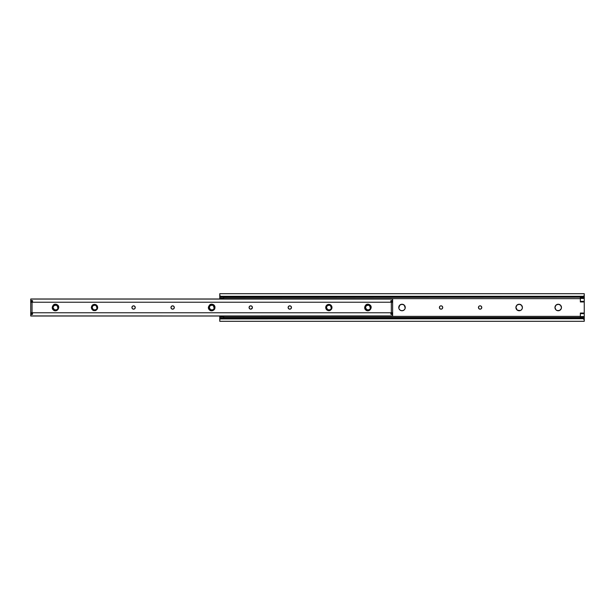 <?xml version="1.0" encoding="UTF-8"?>
<svg xmlns="http://www.w3.org/2000/svg" width="615" height="615" viewBox="0 0 615 615"><rect width="100%" height="100%" fill="white"/><g stroke="black" fill="none" stroke-linecap="round" stroke-linejoin="round"><path stroke-width="0.92" d="M478.931 306.324L478.447 307.5A1.668 1.668 0 0 0 480.438 309.137A1.668 1.668 0 0 0 481.776 307.5A1.668 1.668 0 0 1 480.107 309.168A1.668 1.668 0 0 1 478.447 307.5L478.931 308.676L480.107 309.168L479.469 309.038M439.879 306.324L439.394 307.5A1.668 1.668 0 0 0 442.231 308.676A1.668 1.668 0 0 0 442.723 307.5A1.668 1.668 0 0 1 441.055 309.168A1.668 1.668 0 0 1 439.394 307.5L439.879 308.676L441.055 309.168L440.425 309.038M554.961 307.5A3.252 3.252 0 0 1 558.212 304.248A3.252 3.252 0 0 1 561.472 307.5L560.519 305.201L558.212 304.248L555.914 305.201L554.961 307.5A3.252 3.252 0 0 0 555.914 309.799L556.967 310.506A3.252 3.252 0 0 0 561.218 308.745L561.472 307.5A3.252 3.252 0 0 1 558.212 310.752A3.252 3.252 0 0 1 554.961 307.5L555.914 309.799M515.908 307.5A3.252 3.252 0 0 1 519.16 304.248A3.252 3.252 0 0 1 522.419 307.5L521.466 305.201L519.16 304.248L516.861 305.201L515.908 307.5A3.252 3.252 0 0 0 520.405 310.506L521.466 309.799A3.252 3.252 0 0 0 522.173 308.745L522.419 307.5A3.252 3.252 0 0 1 519.16 310.752A3.252 3.252 0 0 1 515.908 307.5L517.353 310.206L520.405 310.506M405.2 308.123A3.252 3.252 0 0 0 405.262 307.508A3.252 3.252 0 0 1 402.01 310.752A3.252 3.252 0 0 1 398.751 307.5A3.252 3.252 0 0 0 398.812 308.123M399.004 308.753A3.252 3.252 0 0 0 402.002 310.752L403.817 310.206L405.016 308.745A3.252 3.252 0 0 0 405.193 308.146L404.309 305.201L402.01 304.248L399.704 305.201L398.812 308.138A3.252 3.252 0 0 0 398.997 308.738L400.196 310.206L402.01 310.752A3.252 3.252 0 0 0 405.008 308.753M580.345 297.775L580.345 297.199L584.25 297.199L584.25 297.775L580.345 297.775L580.345 301.95L584.25 301.95L584.25 313.05L580.345 313.05L580.345 316.725L584.25 316.725L584.25 317.225L580.345 317.225L580.345 316.725L580.345 317.801L584.25 317.801L584.25 319.585L584.25 317.801L580.345 317.801L580.345 317.225L584.25 317.225L584.25 317.801L584.25 316.571L580.345 316.725L584.25 316.571L580.345 316.571L580.345 313.627L584.25 313.627L584.25 316.571L584.25 313.627L580.345 313.627L580.345 313.05L584.25 313.05L584.25 313.627L580.345 313.419L584.25 313.419L584.25 301.95L580.345 301.95L584.25 301.95L580.345 301.581L584.25 301.581L584.25 298.429L584.25 301.373L580.345 301.373L580.345 297.775L584.25 297.775L584.25 298.429L580.345 298.429L584.25 298.429L580.345 298.275L584.25 298.275L584.25 297.199L223.668 297.522L580.345 297.199L580.345 297.775M219.763 316.01L219.763 316.571L223.668 316.571L223.668 316.01M480.107 305.832L479.469 305.963M481.291 308.676L480.746 309.038L481.653 308.138L481.653 306.862L480.746 305.963M441.055 305.832L440.425 305.963M442.239 308.676L441.693 309.038L442.6 308.138L442.6 306.862L441.693 305.963M580.345 298.644L223.668 298.644L580.345 298.644M580.345 316.356L223.668 316.356L580.345 316.356M480.107 309.168L480.746 309.038M441.055 309.168L441.693 309.038M556.967 310.506L559.458 310.506L561.218 308.745M521.466 309.799L522.173 308.745M398.812 308.138L398.997 308.745M405.016 308.745L405.2 308.138M580.345 317.478L223.668 317.478L580.345 317.801M223.668 299.028L223.668 297.199L219.763 297.199L219.763 295.415L219.763 299.028M584.25 295.415L584.25 297.199L584.235 295.438M584.25 294.301L584.25 295.976L584.25 293.701L219.763 293.701L219.832 295.615L220.547 296.299L583.466 296.299L584.096 295.777L582.951 296.445L221.062 296.445L583.466 296.299L582.951 296.953L221.062 296.953L221.062 296.445L582.951 296.445L583.274 296.953L584.25 295.976L583.274 296.953L221.062 296.953L219.763 295.285L219.87 296.376L220.739 296.953L219.77 296.084L219.763 294.301M219.763 321.299L219.77 318.916L220.739 318.047L221.062 318.555L220.178 318.916L583.466 318.701L221.062 318.555L582.951 318.555L582.951 318.047L221.062 318.047L583.274 318.047L584.242 318.916L583.274 318.047L582.951 318.555L584.25 319.715L584.25 319.024L584.25 321.299L584.181 319.385L583.466 318.701L220.547 318.701L221.062 318.047L219.87 318.624L219.763 321.299L584.25 321.299M219.763 315.972L219.763 319.585L219.763 317.801L223.668 317.801L223.668 315.972M219.763 298.275L219.763 297.199L223.668 297.199L223.668 298.275L219.763 298.275L223.668 298.429L219.763 298.275M223.668 298.99L223.668 298.429L219.763 298.429L219.763 298.99M219.763 317.801L219.763 316.725L223.668 316.725L223.668 317.801L219.763 317.801M219.763 316.571L223.668 316.725L219.763 316.571M398.812 306.877A3.252 3.252 0 0 0 398.751 307.492A3.252 3.252 0 0 1 402.01 304.248A3.252 3.252 0 0 1 405.262 307.5A3.252 3.252 0 0 0 405.2 306.877M405.193 306.854A3.252 3.252 0 0 0 405.016 306.262M405.008 306.247A3.252 3.252 0 0 0 399.004 306.247M398.997 306.262A3.252 3.252 0 0 0 398.82 306.854M522.419 307.5A3.252 3.252 0 0 0 521.466 305.201M520.405 304.494A3.252 3.252 0 0 0 516.154 306.255M561.472 307.5A3.252 3.252 0 0 0 556.967 304.494M555.914 305.201A3.252 3.252 0 0 0 555.207 306.255M442.723 307.5A1.668 1.668 0 0 0 439.517 306.862A1.668 1.668 0 0 0 439.394 307.5A1.668 1.668 0 0 1 441.055 305.832A1.668 1.668 0 0 1 442.723 307.5M481.776 307.5A1.668 1.668 0 0 0 478.57 306.862A1.668 1.668 0 0 0 478.447 307.5A1.668 1.668 0 0 1 480.107 305.832A1.668 1.668 0 0 1 481.776 307.5M288.127 307.5A1.668 1.668 0 0 0 290.434 309.038A1.668 1.668 0 0 0 291.464 307.5A1.668 1.668 0 0 1 289.796 309.168A1.668 1.668 0 0 1 288.127 307.5L288.62 308.676L289.796 309.168L290.972 308.676L291.464 307.5L290.972 306.324L289.796 305.832L288.62 306.324L288.127 307.5A1.668 1.668 0 0 1 289.796 305.832A1.668 1.668 0 0 1 291.464 307.5A1.668 1.668 0 0 0 289.796 305.832A1.668 1.668 0 0 0 288.127 307.5M252.281 306.862L252.411 307.5L251.919 306.324L250.743 305.832L249.567 306.324L249.075 307.5A1.668 1.668 0 0 0 251.919 308.676L252.411 307.5A1.668 1.668 0 0 1 250.743 309.168A1.668 1.668 0 0 1 249.075 307.5L249.567 308.676L250.743 309.168L252.281 308.138M171.462 308.676A1.668 1.668 0 0 0 174.306 307.5A1.668 1.668 0 0 1 172.638 309.168A1.668 1.668 0 0 1 170.97 307.5L171.462 308.676L172.638 309.168L173.814 308.676L174.306 307.5L173.814 306.324L172.638 305.832L171.462 306.324L170.97 307.5A1.668 1.668 0 0 1 172.638 305.832A1.668 1.668 0 0 1 174.306 307.5A1.668 1.668 0 0 0 171.462 306.324L171.101 306.862M131.917 307.5A1.668 1.668 0 0 0 133.586 309.168A1.668 1.668 0 0 0 135.254 307.5A1.668 1.668 0 0 1 133.586 309.168A1.668 1.668 0 0 1 131.917 307.5L132.41 308.676L133.586 309.168L134.762 308.676L135.254 307.5L134.762 306.324L133.586 305.832L132.41 306.324L131.917 307.5A1.668 1.668 0 0 1 133.586 305.832A1.668 1.668 0 0 1 135.254 307.5A1.668 1.668 0 0 0 132.948 305.963A1.668 1.668 0 0 0 131.917 307.5M30.75 298.99L392.631 298.99L30.75 298.99L30.75 300.497L32.534 300.766M32.049 300.497L32.626 301.073L32.049 302.234L391.332 302.234L391.332 312.766L32.049 312.766L32.049 302.234L391.332 302.234L390.809 300.85L392.631 300.497L392.631 299.075L30.75 299.075L30.75 300.497L32.295 300.55L32.626 301.073L32.241 301.611L30.75 301.642L30.75 313.358L32.626 313.927L32.049 313.358L32.472 314.319L30.75 314.503L30.75 315.925L392.631 316.01L392.631 314.503L392.631 315.925L30.75 316.01L30.75 314.503L32.195 314.48M52.575 307.5L53.436 305.601L55.365 304.802L57.295 305.578L58.087 307.5L58.609 307.5A3.121 3.121 0 0 0 55.481 304.379A3.121 3.121 0 0 0 52.36 307.5L52.36 307.5A3.121 3.121 0 0 0 53.559 309.96L52.575 307.5L52.798 308.838L54.381 310.521M57.895 308.492L58.087 307.5L57.895 308.492M56.926 309.668L57.318 309.353M56.788 305.248L55.481 304.894L57.318 305.647L57.925 308.407A2.606 2.606 0 0 1 54.612 309.952L53.367 309.014L52.882 307.5L54.043 309.668L56.265 309.983M55.488 304.894L54.182 305.248L52.882 307.5L54.043 309.668L56.488 309.899L54.697 309.983M53.075 308.492L54.043 309.668M55.927 310.068L57.456 309.199M53.49 309.176L55.012 310.06M56.372 310.613L57.81 309.583L58.148 308.423L56.657 309.852L54.612 309.952L56.534 309.906L58.21 308.392L57.81 309.583A3.121 3.121 0 0 0 58.609 307.5L58.079 305.763L56.096 304.433L54.289 304.617L52.882 305.763L52.436 308.2L54.535 310.598L56.388 310.606L57.81 309.583L58.609 307.5L58.087 307.5L57.895 306.508L57.925 308.407A2.606 2.606 0 0 1 54.612 309.952L52.882 307.5L53.075 306.508L53.028 308.376M55.481 304.894L54.474 305.101L56.488 305.101L54.043 305.332L52.882 307.5C54.612 304.141 56.349 304.141 58.087 307.5L57.91 306.562M56.926 305.332L57.318 305.647L56.926 305.332M91.627 307.5L92.488 305.601L94.418 304.802L96.347 305.578L97.139 307.5L97.662 307.5A3.121 3.121 0 0 0 94.533 304.379A3.121 3.121 0 0 0 91.412 307.5L91.412 307.5A3.121 3.121 0 0 0 92.604 309.96L91.627 307.5L91.85 308.838L93.434 310.521M96.947 308.492L97.139 307.5L96.947 308.492M95.978 309.668L96.371 309.353M95.84 305.248L94.533 304.894L96.371 305.647L96.978 308.407A2.606 2.606 0 0 1 93.665 309.952L92.419 309.014L91.935 307.5L93.096 309.668L95.317 309.983M96.017 310.375L97.201 308.423L95.709 309.852L93.665 309.952L95.586 309.906L97.262 308.392L96.863 309.583A3.121 3.121 0 0 0 97.662 307.5L97.132 305.763L95.148 304.433L93.342 304.617L91.935 305.763L91.489 308.2L93.588 310.598L95.44 310.606L96.863 309.583L97.662 307.5L97.139 307.5L96.947 306.508L96.978 308.407A2.606 2.606 0 0 1 93.665 309.952L91.935 307.5L92.704 305.647L94.533 304.894L92.281 306.201L91.935 307.5L93.096 309.668L95.54 309.899L93.749 309.983M92.127 308.492L93.096 309.668M94.979 310.068L96.509 309.199M92.542 309.176L94.057 310.06M96.978 308.407L96.371 305.647L94.533 304.894L92.704 305.647L92.081 308.376M96.947 306.508L95.978 305.332L94.533 304.894L92.704 305.647L91.935 307.5C93.665 304.141 95.402 304.141 97.139 307.5L96.962 306.562M208.785 307.5L209.646 305.601L211.568 304.802L213.505 305.578L214.297 307.5L214.82 307.5A3.121 3.121 0 0 0 211.691 304.379A3.121 3.121 0 0 0 208.57 307.5L208.57 307.5A3.121 3.121 0 0 0 209.761 309.96L208.785 307.5L209 308.838L210.584 310.521M214.097 308.492L214.297 307.5L214.097 308.492M213.136 309.668L213.528 309.353L213.136 309.668M212.99 305.248L211.691 304.894L213.528 305.647L214.135 308.407A2.606 2.606 0 0 1 210.822 309.952L209.577 309.014L209.085 307.5L210.253 309.668L212.475 309.983M208.485 307.054C207.67 311.428 215.104 311.997 214.927 307.5C214.504 300.735 204.426 306.554 210.076 310.306C213.589 312.566 217.026 306.616 213.313 304.694C209.323 302.211 206.248 309.414 210.745 310.598L212.598 310.606L214.02 309.583L214.82 307.5L214.297 307.5L214.097 306.508L214.135 308.407A2.606 2.606 0 0 1 210.822 309.952L209.085 307.5L209.861 305.647L211.691 304.894L210.392 305.248L209.085 307.5L210.253 309.668L212.698 309.899L210.907 309.983M209.285 308.492L210.253 309.668M212.137 310.068L213.666 309.199M209.7 309.176L211.214 310.06M214.135 308.407L213.528 305.647L211.691 304.894L209.861 305.647L209.238 308.376M214.097 306.508L213.136 305.332L211.691 304.894L209.861 305.647L209.085 307.5C210.822 304.141 212.559 304.141 214.297 307.5L214.12 306.562M325.942 307.5L326.803 305.601L328.725 304.802L330.662 305.578L331.454 307.5L331.969 307.5A3.121 3.121 0 0 0 328.848 304.379A3.121 3.121 0 0 0 325.727 307.5L325.727 307.5A3.121 3.121 0 0 0 326.919 309.96L325.942 307.5L326.158 308.838L327.741 310.521M331.254 308.492L331.454 307.5L331.254 308.492M330.293 309.668L330.678 309.353M330.147 305.248L328.848 304.894L330.678 305.647L331.285 308.407A2.606 2.606 0 0 1 327.98 309.952L326.726 309.014L326.242 307.5L327.411 309.668L329.632 309.983M327.903 310.598L330.332 310.375L331.508 308.423L330.024 309.852L327.98 309.952L329.901 309.906L331.577 308.392L331.178 309.583A3.121 3.121 0 0 0 331.969 307.5L331.447 305.763L329.456 304.433L327.657 304.617L326.25 305.763L325.804 308.2L327.903 310.598L329.755 310.606L331.178 309.583L331.969 307.5L331.454 307.5L331.254 306.508L331.285 308.407A2.606 2.606 0 0 1 327.98 309.952L326.242 307.5L327.019 305.647L328.848 304.894L327.549 305.248L326.242 307.5L327.411 309.668L329.855 309.899L328.064 309.983M326.442 308.492L327.411 309.668M329.294 310.068L330.824 309.199M326.857 309.176L328.372 310.06M331.285 308.407L330.678 305.647L328.848 304.894L327.019 305.647L326.396 308.376M331.254 306.508L330.293 305.332L328.848 304.894L327.019 305.647L326.242 307.5C327.98 304.141 329.717 304.141 331.454 307.5L331.277 306.562M364.995 307.5L365.856 305.601L367.778 304.802L369.715 305.578L370.507 307.5L371.022 307.5A3.121 3.121 0 0 0 367.901 304.379A3.121 3.121 0 0 0 364.78 307.5L364.78 307.5A3.121 3.121 0 0 0 365.971 309.96L364.995 307.5L365.21 308.838L366.794 310.521M370.307 308.492L370.507 307.5L370.307 308.492M369.338 309.668L369.73 309.353L369.338 309.668M369.2 305.248L367.901 304.894L369.73 305.647L370.338 308.407A2.606 2.606 0 0 1 367.032 309.952L365.779 309.014L365.295 307.5L366.463 309.668L368.685 309.983M366.955 310.598L369.384 310.375L370.561 308.423L369.077 309.852L367.032 309.952L368.946 309.906L370.63 308.392L370.222 309.583A3.121 3.121 0 0 0 371.022 307.5L370.499 305.763L368.508 304.433L366.701 304.617L365.302 305.763L364.856 308.2L366.955 310.598L368.808 310.606L370.222 309.583L371.022 307.5L370.507 307.5L370.307 306.508L370.338 308.407A2.606 2.606 0 0 1 367.032 309.952L365.295 307.5L366.071 305.647L367.901 304.894L366.602 305.248L365.295 307.5L366.463 309.668L368.908 309.899L367.117 309.983M365.495 308.492L366.463 309.668M368.347 310.068L369.876 309.199M365.91 309.176L367.424 310.06M365.295 307.5L365.448 308.376L366.071 305.647L365.295 307.5C367.032 304.141 368.769 304.141 370.507 307.5L370.33 306.562M366.463 305.332L366.071 305.647L366.463 305.332M367.901 304.894L366.894 305.101L368.908 305.101L367.901 304.894M369.338 305.332L369.73 305.647L369.338 305.332M212.582 310.613L211.368 310.721L213.413 310.214L214.351 308.423L212.867 309.852L210.822 309.952L212.744 309.906L214.42 308.392L214.02 309.583A3.121 3.121 0 0 0 214.82 307.5L213.905 305.294L212.298 304.433L210.499 304.617L209.092 305.763L208.57 307.5L209.261 309.46L210.745 310.598L213.174 310.375C207.101 313.089 207.393 301.696 213.313 304.694C217.026 306.616 213.589 312.566 210.076 310.306C206.356 308.384 209.792 302.434 213.313 304.694C217.764 307.154 212.075 313.558 209.115 309.46M331.454 307.5L331.362 306.824M214.297 307.5L214.204 306.824M97.139 307.5L97.047 306.824M134.224 309.038L133.586 309.168M173.276 309.038L172.638 309.168M171.101 308.138L170.97 307.5M250.105 305.963L250.743 305.832M289.158 305.963L289.796 305.832M391.171 314.48L392.631 314.503L390.763 313.981L392.631 313.981L392.631 314.572M390.786 300.889L391.332 302.234L392.631 302.234L391.332 302.234L391.332 312.766L392.631 312.766L392.631 313.358L392.631 301.642L392.631 312.766L391.332 312.766L390.763 313.942L391.332 314.503L390.763 313.981L391.332 312.766L32.049 312.766L32.049 313.358L32.049 312.766L30.75 312.766L30.75 313.358L32.434 313.504L32.049 314.503M391.332 300.497L390.917 301.465L392.631 301.642L391.14 301.611L390.763 301.019L392.631 300.497L392.631 298.99M390.809 301.304L391.071 300.566M392.631 313.435L392.631 313.981L392.631 313.435L391.04 313.435M30.75 300.428L30.75 301.565L32.341 301.565M30.75 314.373L30.75 313.435L30.75 313.981L32.618 313.981L30.75 313.981L32.41 314.373L30.75 314.572M392.631 314.373L390.763 313.981M392.631 300.627L390.971 300.627L392.631 301.019L392.631 300.428M30.75 300.627L32.618 301.019L30.75 301.019L30.75 301.565M390.763 301.019L392.631 301.019L390.763 301.019M392.631 301.565L392.631 301.019L392.631 301.565L391.04 301.565M391.332 313.358L392.631 313.358L391.332 313.358M30.75 302.234L30.75 312.766L32.049 312.766L32.049 302.234L30.75 302.234L32.049 302.234L32.049 301.642L30.75 301.642L30.75 302.234M251.919 306.324A1.668 1.668 0 0 0 249.075 307.5A1.668 1.668 0 0 1 250.743 305.832A1.668 1.668 0 0 1 252.411 307.5M56.964 310.375C50.891 313.089 51.183 301.696 57.103 304.694C60.816 306.616 57.38 312.566 53.866 310.306C50.146 308.384 53.582 302.434 57.103 304.694C61.554 307.154 55.865 313.558 52.905 309.46M55.765 310.729L53.866 310.306M57.925 308.407L58.087 307.5M58.041 306.985L57.733 306.139M54.52 304.94L52.636 307.054M56.488 305.101L53.597 305.701M92.919 310.306L95.425 310.613L92.919 310.306L91.297 307.5L92.919 304.694M97.093 306.985L96.786 306.139M93.572 304.94L91.689 307.054M95.54 305.101L92.65 305.701M211.36 310.721L210.076 310.306M214.251 306.985L213.943 306.139M210.722 304.94L208.846 307.054M212.698 305.101L209.807 305.701M328.533 310.721L330.332 310.375L329.14 310.721L326.557 309.791M331.408 306.985L331.093 306.139M327.88 304.94L325.996 307.054M329.855 305.101L326.965 305.701M367.586 310.721L369.384 310.375C363.311 313.089 363.603 301.696 369.523 304.694C373.236 306.616 369.8 312.566 366.279 310.306C362.566 308.384 366.002 302.434 369.523 304.694C373.974 307.154 368.285 313.558 365.318 309.46M370.338 308.407L370.507 307.5M370.461 306.985L370.145 306.139M366.932 304.94L365.049 307.054M368.908 305.101L366.017 305.701M392.631 316.01L30.75 316.01M30.75 313.435L32.341 313.435"/></g></svg>
